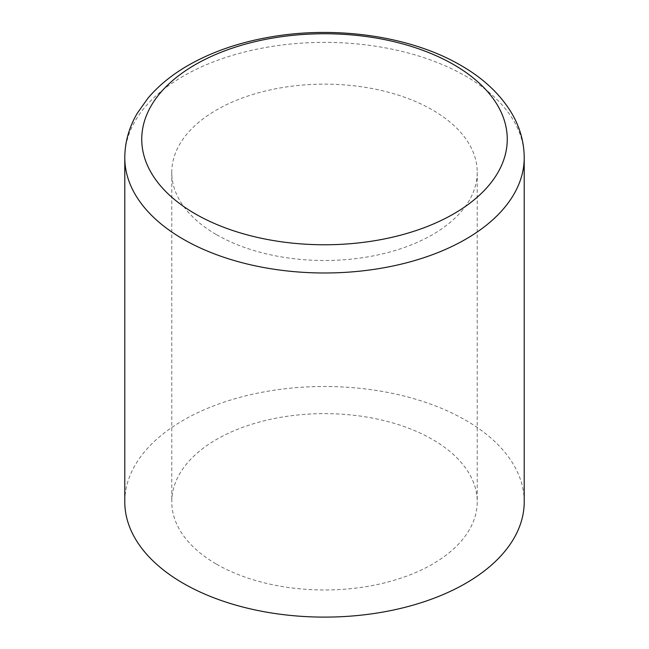 <?xml version="1.0" encoding="UTF-8"?>
<svg xmlns="http://www.w3.org/2000/svg" width="649" height="649" viewBox="0 0 649 649"><rect width="100%" height="100%" fill="white"/><g stroke="black" fill="none" stroke-linecap="round" stroke-linejoin="round"><path stroke-width="0.49" stroke-dasharray="3.25 2.43" d="M216.506 234.67A152.726 88.175 0 0 0 382.942 253.783A152.726 88.175 0 0 0 477.226 172.326A152.726 88.175 0 0 0 432.494 109.973A152.726 88.175 0 0 0 266.058 90.86A152.726 88.175 0 0 0 171.774 172.326A152.726 88.175 0 0 0 216.506 234.67M524.214 501.799A199.714 115.303 0 0 0 324.5 386.496A199.714 115.303 0 0 0 124.786 501.799M216.506 564.151A152.726 88.175 0 0 0 382.942 583.264A152.726 88.175 0 0 0 477.226 501.799A152.726 88.175 0 0 0 324.5 413.624A152.726 88.175 0 0 0 171.774 501.799A152.726 88.175 0 0 0 216.506 564.151M124.786 157.683A199.714 115.303 180 0 1 248.072 51.157A199.714 115.303 180 0 1 465.722 76.152A199.714 115.303 180 0 1 524.214 157.683M171.774 172.326L171.774 501.799M477.226 172.326L477.226 501.799"/><path stroke-width="0.97" d="M124.786 157.683L124.786 501.799A199.714 115.303 0 0 0 183.278 583.337A199.714 115.303 0 0 0 400.928 608.332A199.714 115.303 0 0 0 524.214 501.799L524.214 157.683A199.714 115.303 180 0 1 400.928 264.208A199.714 115.303 180 0 1 183.278 239.213A199.714 115.303 180 0 1 124.786 157.683C124.892 142.074 129.054 127.261 137.28 113.242L148.045 98.064C158.632 85.611 171.92 74.765 187.91 65.533C211.209 52.171 238.045 42.777 268.41 37.342C334.722 25.238 410.468 35.898 460.855 65.395C483.367 78.31 500.322 94.259 511.72 113.242C519.946 127.261 524.108 142.074 524.214 157.683M453.724 64.649A182.742 105.503 180 0 1 453.724 213.862A182.742 105.503 180 0 1 195.276 213.862A182.742 105.503 180 0 1 195.276 64.649A182.742 105.503 180 0 1 453.724 64.649"/></g></svg>
